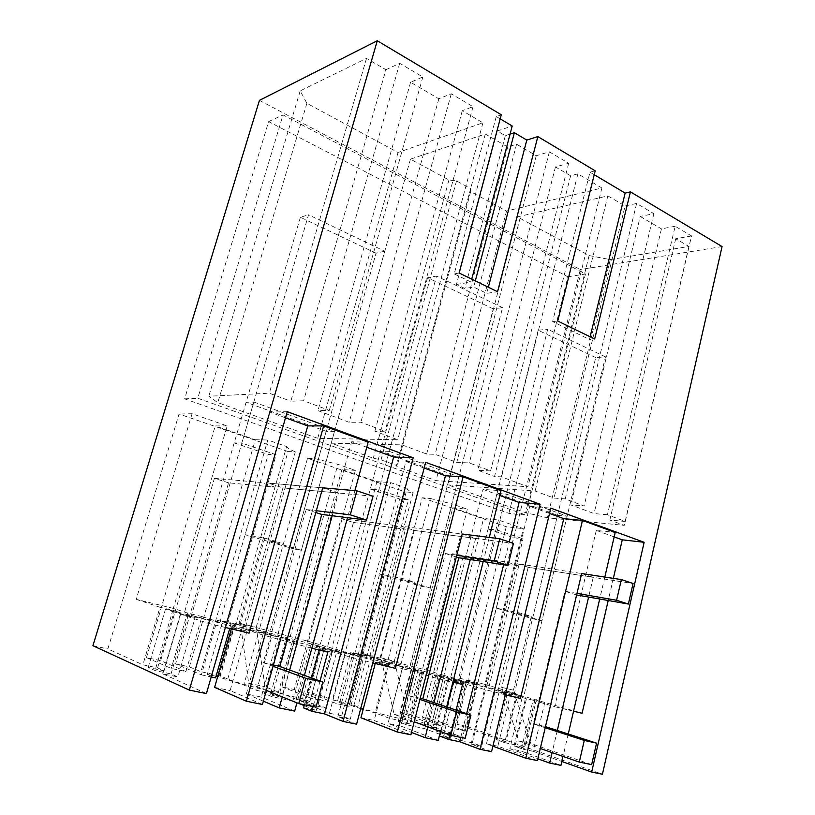 <?xml version="1.0" encoding="UTF-8"?>
<svg xmlns="http://www.w3.org/2000/svg" width="815" height="815" viewBox="0 0 815 815"><rect width="100%" height="100%" fill="white"/><g stroke="black" fill="none" stroke-linecap="round" stroke-linejoin="round"><path stroke-width="0.61" stroke-dasharray="4.08 3.06" d="M581.686 573.536L593.239 577.356L528.181 567.281L516.944 563.644L581.686 573.536L516.944 563.644L528.181 567.281L498.077 690.356L522.16 697.569L509.844 748.71L520.917 751.012L560.934 765.377M509.844 748.71L537.859 758.826M593.239 577.356L588.613 597.059M557.307 730.464L552.112 752.612M604.812 577.061L599.697 599.005M568.249 733.999L563.022 756.412M532.48 618.728L541.965 620.724L605.474 356.899L595.724 357.571L532.48 618.728L496.192 608.122L513.654 537.686L523.057 538.847L486.412 687.534L510.363 694.726L497.863 746.224L537.442 760.589M497.863 746.224L486.463 743.851L492.881 746.194M486.463 743.851L499.137 692.016L520.428 698.424M549.524 513.481L529.709 506.298L550.828 508.153M614.174 536.891L596.285 530.412L615.213 532.429M522.16 697.569L533.071 700.207L520.917 751.012M533.071 700.207L554.72 706.676L596.285 530.412M510.363 694.726L499.137 692.016M505.392 694.808L475.114 686.943L448.943 678.997L466.088 683.143L445.652 677.662L432.704 728.895L444.511 731.381L457.286 680.474M426.194 670.052L444.083 675.441L431.828 723.903L400.033 712.31L452.804 507.796L467.341 509.222L426.194 670.052L362.166 653.487L369.908 655.851L361.962 654.394L418.146 669.635L405.31 719.574L410.19 721.387L427.142 724.983L435.516 728.06L448.209 677.734L436.646 674.932L445.652 677.662M448.209 677.734L423.066 671.122L410.19 721.387M418.146 669.635L423.066 671.122M507.572 562.218L518.758 565.824L462.951 557.185L452.101 553.742L507.572 562.218L477.193 684.763L444.083 675.441M477.193 684.763L450.481 678.284L459.558 681.034L486.412 687.534M452.804 507.796L483.621 518.422L432.775 719.37L422.231 717.098L454.485 728.732L465.233 731.024L432.775 719.37M462.951 557.185L422.231 717.098M452.101 553.742L410.852 714.643L442.861 726.257L454.974 678.09M400.033 712.31L410.852 714.643M498.403 520.001L458.784 677.999L484.915 684.376L523.332 528.65L498.403 520.001L483.621 518.422M458.784 677.999L477.03 683.459L465.233 731.024M516.404 694.268L504.699 742.659L495.989 739.551L507.643 691.66L582.093 713.257M573.556 711.21L554.72 706.676M477.03 683.459L466.425 680.871L488.796 687.575L523.709 696.57L498.077 690.356M484.915 684.376L517.423 694.034L507.643 691.66M613.349 578.365L608.214 600.502M544.848 702.184L533.183 751.318L561.841 761.485M533.183 751.318L523.128 749.219L534.935 699.79M536.372 699.627L524.768 748.241L514.051 745.99L523.128 749.219M514.051 745.99L525.818 697.07M504.699 742.659L515.365 744.9L524.768 748.241M515.365 744.9L526.908 696.815M495.989 739.551L505.911 741.65L517.423 694.034M259.435 100.377L580.3 269.561L467.066 726.481L456.991 724.311L505.911 741.65M467.066 726.481L602.417 774.25M590.121 336.778L589.459 339.468L594.675 338.999M594.216 174.705L589.968 172.179L552.601 321.589L589.459 339.468M552.601 321.589L557.735 321.018M405.31 719.574L400.124 718.545C386.728 715.743 366.118 710.018 357.795 706.809L348.922 703.457L332.439 699.922L319.236 694.879L307.235 692.292L336.829 703.681L349.146 706.31L362.604 655.617L350.481 652.672L336.829 703.681M427.142 724.983L439.774 675.187M439.631 736.027L450.461 738.268L440.049 734.366M439.774 734.264L424.686 728.62L406.675 724.851L398.199 721.652L410.505 724.229L401.703 720.929L389.478 718.351L375.073 712.911L363.144 709.437M349.146 706.31L339.712 702.703L349.523 704.802L360.688 708.673M435.516 728.06L423.769 725.584L432.704 728.895M491.547 751.664L471.07 744.054L481.685 746.234L472.354 742.791L461.799 740.611L435.842 730.953L453.242 734.6L444.511 731.381M423.769 725.584L436.646 674.932M453.242 734.6L466.088 683.143M435.842 730.953L448.943 678.997M461.799 740.611L475.114 686.943M472.354 742.791L485.506 689.439M494.899 692.292L481.685 746.234M471.07 744.054L529.709 506.298M625.309 521.468L691.517 235.942L675.156 226.264L607.43 514.754L625.309 521.468L609.834 520.001L624.229 525.359L547.344 517.79L525.604 512.645L447.832 484.844L535.119 491.017L554.006 498.057L565.233 498.923L584.111 506.003L570.826 504.903L594.023 513.552L607.43 514.754M675.156 226.264L661.444 228.852L594.023 513.552M565.233 498.923L636.617 203.465L653.844 213.662L640.213 216.454L570.826 504.903M640.213 216.454L661.444 228.852M653.844 213.662L584.111 506.003M636.617 203.465L625.064 205.981L554.006 498.057M691.517 235.942L675.706 238.734L688.909 246.436L610.241 259.608L589.113 255.553L517.413 216.871L607.837 195.895L535.119 491.017M607.837 195.895L625.064 205.981M517.413 216.871L447.832 484.844M589.113 255.553L525.604 512.645M610.241 259.608L547.344 517.79M410.139 666.14L452.04 503.915L467.341 509.222M518.758 565.824L488.796 687.575M557.521 515.324L567.118 516.231L506.4 494.094L497.069 493.381L557.521 515.324L514.316 693.769M497.069 493.381L450.481 678.284M380.096 657.868L422.201 497.761L430.3 498.485L387.95 660.252M430.3 498.485L452.04 503.915M431.828 723.903L442.861 726.257M466.425 680.871L454.485 728.732M675.706 238.734L609.834 520.001M688.909 246.436L624.229 525.359M567.118 516.231L523.709 696.57M506.4 494.094L459.558 681.034M422.201 497.761L506.258 526.714L523.332 528.65M500.186 118.858L496.264 116.525L501.276 114.762M510.047 134.129L505.331 135.677L497.313 130.981L512.207 125.989M589.968 172.179L595.184 170.824M722.07 246.558L580.3 269.561M570.612 175.775L555.443 166.922L568.666 163.275L549.371 151.855L536.26 155.706L516.588 144.214L507.714 146.995L485.302 134.006L410.424 159.159L448.943 179.942L456.522 180.92L470.673 188.581L470.652 191.657L506.543 211.014L601.888 187.99L577.886 173.87L570.612 175.775L494.532 476.469L501.551 476.877L527.916 486.738L436.015 480.626L396.956 466.659L396.467 465.385L381.023 459.854L373.29 458.203L331.236 443.177L401.958 444.868L426.642 454.026L435.118 454.322L456.767 462.39L469.338 462.94L490.589 470.917L477.875 470.265L494.532 476.469M385.892 69.713L399.707 63.315L422.822 76.987L410.587 82.274L438.816 98.778L451.276 93.817L473.026 106.694L462.278 110.697L482.959 122.8L398.056 152.497L306.888 103.322L300.205 90.873L366.495 58.395L385.892 69.713L290.853 401.224L303.618 400.756L329.311 410.393L317.931 410.638L349.207 422.302L360.892 422.241L384.996 431.288L374.869 431.216L397.71 439.743L317.718 438.348L217.799 402.641L208.803 396.243L269.307 393.197L290.853 401.224M456.991 724.311L506.258 526.714M508.886 513.389L567.912 276.784L268.614 121.608L184.648 398.861L508.886 513.389L525.991 515.06L585.496 274.023L283.039 114.884L197.78 398.24L525.991 515.06M184.648 398.861L197.78 398.24M362.166 653.487L405.116 491.873L307.52 458.264L314.926 458.611L337.919 464.326L355.36 470.377L308.508 641.354L259.578 628.416L307.52 458.264M239.07 623.404L288.031 451.551L295.315 451.826L245.998 625.594L239.07 623.404L259.578 628.416M288.031 451.551L179.045 414.02L107.865 648.944L142.89 664.806L157.56 667.913L164.039 670.806L148.198 667.465L155.054 670.572L171.038 673.934L177.853 676.97L162.796 673.822L206.429 693.585M92.93 645.714L107.865 648.944M567.912 276.784L585.496 274.023M268.614 121.608L283.039 114.884M227.762 679.027L242.85 625.94L234.873 623.394L219.918 675.788L227.762 679.027C235.036 682.124 256.694 688.166 272.22 691.415L278.302 692.638L293.054 639.245L316.77 645.317L324.482 647.731L311.136 644.492L319.337 647.069L340.843 652.846L321.008 648.047L344.908 655.576L372.761 662.911M242.85 625.94L293.054 639.245M245.998 625.594L236.055 623.689L286.615 446.528L267.778 439.998L200.938 671.713L219.918 675.788M236.055 623.689L234.873 623.394M295.315 451.826C289.855 449.513 286.951 447.751 286.615 446.528M308.508 641.354L357.846 655.82L327.09 648.363L335.413 650.961L366.373 658.459L388.572 665.335L375.593 662.198L395.336 668.341M496.264 116.525L454.23 273.891L459.12 273.005M454.23 273.891L470.978 282.01L471.742 279.148M300.205 90.873L208.803 396.243M366.495 58.395L269.307 393.197M306.888 103.322L217.799 402.641M398.056 152.497L317.718 438.348M482.959 122.8L397.71 439.743M462.278 110.697L374.869 431.216M473.026 106.694L384.996 431.288M451.276 93.817L360.892 422.241M438.816 98.778L349.207 422.302M410.587 82.274L317.931 410.638M422.822 76.987L329.311 410.393M399.707 63.315L303.618 400.756M253.822 402.009L334.486 431.42L326.163 431.359L246.11 402.294L253.822 402.009L191.27 616.059L227.375 624.799L246.935 631.156L231.735 627.489L249.095 633.163M216.067 676.267L207.316 674.392L222.689 620.928L231.124 623.638L217.106 620.225L201.366 674.84L175.592 663.889L228.546 482.847L275.022 487.156L235.372 626.124L269.317 634.355L326.163 431.359M246.11 402.294L184.088 613.685L191.27 616.059M275.022 487.156L260.168 482.368L219.877 622.365L184.088 613.685M219.877 622.365L201.937 616.537L185.942 671.56L171.262 668.432L146.445 657.603L160.657 660.67L185.942 671.56M228.546 482.847L214.396 478.364L160.657 660.67M214.396 478.364L260.168 482.368M201.937 616.537L187.491 613.023L171.262 668.432M173.31 608.377L136.207 599.331L192.085 413.735L227.171 425.909L173.31 608.377L187.491 613.023M227.171 425.909L215.252 425.909L146.445 657.603M192.085 413.735L179.045 414.02M136.207 599.331L159.995 607.257L142.89 664.806M157.56 667.913L174.41 610.751L159.995 607.257M174.41 610.751L181.042 612.951L165.476 609.172L172.485 611.505L155.054 670.572M164.039 670.806L181.042 612.951M148.198 667.465L165.476 609.172M172.485 611.505L195.162 617.617L177.853 676.97M171.038 673.934L188.194 615.315M162.796 673.822L180.37 614.041L195.162 617.617M180.37 614.041L208.477 623.394L225.388 627.468M285.505 417.83L269.633 412.074L208.477 623.394M231.735 627.489L231.328 628.895M366.77 447.262L351.642 441.791L368.166 442.138M287.267 411.697L269.633 412.074M175.592 663.889L189.386 666.864L200.938 671.713M278.302 692.638L282.703 694.4L302.263 698.547L316.77 645.317M319.337 647.069L304.392 701.949L296.303 698.7L309.863 701.562L302.263 698.547M304.392 701.949L318.054 704.812L332.775 650.329M356.603 724.178L337.889 716.65L350.267 719.197L341.73 715.784L329.433 713.247L305.859 703.752L326.02 707.98L318.054 704.812M303.567 707.899L316.21 710.517L304.189 705.627M299.625 703.773L292.901 701.043L271.986 696.672L264.406 693.545L278.679 696.54L270.784 693.32L256.623 690.336L243.797 685.048L217.687 676.613M207.316 674.392L215.598 677.876M201.366 674.84L211.207 676.939M218.634 676.817L233.824 623.638L259.058 630.871L243.797 685.048M233.824 623.638L222.689 620.928M229.728 628.508L231.124 623.638M217.106 620.225L235.372 626.124M189.386 666.864L255.339 439.733L215.252 425.909M255.339 439.733L267.778 439.998M497.313 130.981L456.431 284.466L464.856 288.5L473.688 287.063L486.738 293.369L497.558 291.719M456.431 284.466L470.978 282.01M256.623 690.336L272.088 635.028L259.058 630.871M316.21 710.517L331.909 652.438L319.47 649.453L319.307 650.054M304.413 704.771L311.697 678.019M332.184 515.742L338.449 493.034L282.968 487.89L242.992 628.579L262.878 635.007L311.839 648.261M320.02 681.034L313.103 706.585M295.774 644.39L351.642 441.791M327.854 652.112L319.47 649.453M292.901 701.043L308.264 644.971L331.909 652.438M271.986 696.672L287.695 639.999L308.264 644.971M264.406 693.545L280.003 637.544L294.032 640.947L278.679 696.54M262.878 635.007L246.324 693.942L261.279 697.049L277.589 638.553M270.784 693.32L286.014 638.4L294.032 640.947M286.014 638.4L272.088 635.028M354.912 490.64L347.526 517.668M304.423 675.391L296.925 702.846M294.673 711.077L261.279 697.049M246.324 693.942L263.347 701.185M246.935 631.156L230.095 690.57L262.43 704.496M214.62 687.361L230.095 690.57M287.695 639.999L280.003 637.544M242.992 628.579L277.202 636.872L269.317 634.355M334.486 431.42L277.202 636.872M289.651 670.042L282.255 696.886M338.449 493.034L322.709 487.828L267.992 483.051L227.375 624.799M373.015 496.243L282.968 487.89L267.992 483.051L322.709 487.828M505.331 135.677L464.856 288.5M475.318 280.89L473.688 287.063M488.348 287.237L486.738 293.369M516.588 144.214L435.118 454.322M536.26 155.706L456.767 462.39M507.714 146.995L426.642 454.026M485.302 134.006L401.958 444.868M410.424 159.159L331.236 443.177M448.943 179.942L373.29 458.203M456.522 180.92L381.023 459.854M470.673 188.581L396.467 465.385M470.652 191.657L396.956 466.659M506.543 211.014L436.015 480.626M601.888 187.99L527.916 486.738M577.886 173.87L501.551 476.877M555.443 166.922L477.875 470.265M337.889 716.65L405.972 461.473L425.685 462.349M499.829 495.469L483.02 489.387L501.021 490.701M424.177 468.065L405.972 461.473M460.75 737.371L466.638 713.665M503.619 564.744L509.273 541.975M369.908 655.851L413.113 492.545L405.116 491.873M362.991 654.639L407.154 488.348C406.654 489.204 408.631 490.599 413.113 492.545M407.154 488.348L390.721 482.643L332.439 699.922M355.36 470.377L341.903 469.572L376.897 481.634L390.721 482.643M266.658 630.637L314.926 458.611M361.962 654.394L348.922 703.457M339.712 702.703L353.068 652.693L362.604 655.617M349.523 704.802L362.736 655.046L353.068 652.693M362.736 655.046L388.317 662.289L375.073 712.911M389.478 718.351L402.865 666.741L388.317 662.289M401.703 720.929L414.896 669.655L402.865 666.741M414.896 669.655L423.78 672.365L410.505 724.229M398.199 721.652L411.677 669.431L423.78 672.365M406.675 724.851L420.224 672.049L411.677 669.431M424.686 728.62L437.961 676.338L463.959 684.254L453.293 681.686L453.15 682.247M420.224 672.049L437.961 676.338M450.461 738.268L463.959 684.254M440.742 731.595L446.926 706.992M456.115 710.099L449.9 734.987M462.523 684.498L453.293 681.686M438.246 740.356L400.817 726.053L414.815 671.672L435.098 677.907L452.875 682.175M435.098 677.907L483.02 489.387M376.897 481.634L319.236 694.879M307.235 692.292L353.466 522.466L341.128 518.554L294.256 689.49L323.514 700.849L337.359 649.474M341.903 469.572L281.919 686.831L294.256 689.49M350.481 652.672L371.182 659.06L405.483 529.261L392.657 525.125L357.846 655.82M353.466 522.466L405.483 529.261M365.629 661.199L350.267 719.197M341.73 715.784L356.99 658.489M329.433 713.247L344.908 655.576M305.859 703.752L321.008 648.047M326.02 707.98L340.843 652.846M296.303 698.7L311.136 644.492M309.863 701.562L324.482 647.731M297.516 640.641L282.703 694.4M375.246 663.512L375.593 662.198M388.572 665.335L374.146 720.511L410.892 734.773M360.953 717.77L374.146 720.511M335.413 650.961L389.244 451.378L458.876 476.765L409.262 668.85L379.8 661.709L414.315 530.422L401.408 526.235L462.217 533.998L475.624 538.43L414.315 530.422L401.408 526.235L366.373 658.459M389.244 451.378L380.564 451.103L327.09 648.363M458.876 476.765L449.788 476.225L400.471 666.161L371.182 659.06M449.788 476.225L380.564 451.103M341.128 518.554L392.657 525.125M281.919 686.831L310.841 698.149L323.514 700.849M310.841 698.149L324.879 646.438M290.14 636.872L337.919 464.326M475.624 538.43L470.275 559.528M433.998 702.632L427.865 726.827M489.265 537.442L483.203 561.555M446.651 706.9L440.467 731.493M409.262 668.85L400.471 666.161M414.815 671.672L402.213 668.626L388.011 723.394L411.494 732.43M379.8 661.709L402.213 668.626M400.817 726.053L388.011 723.394M549.371 151.855L469.338 462.94M568.666 163.275L490.589 470.917M545.215 727.734L533.316 723.873L564.927 591.272L576.989 593.371M496.192 608.122L519.868 613.012L501.714 687.33L518.778 740.988L540.304 748.496M541.965 620.724L516.904 613.379L528.181 567.281L633.072 583.52M576.623 594.95L564.927 591.272M533.316 723.873L545.48 726.634M501.714 687.33L513.45 690.203L530.82 743.555L591.659 764.664M513.45 690.203L531.339 616.385L519.868 613.012M516.904 613.379L531.339 616.385M545.347 726.593L576.49 594.93M518.778 740.988L530.82 743.555M605.474 356.899L547.7 329.25L497.374 530.107L523.057 538.847M595.724 357.571L538.175 330.238L547.7 329.25M538.175 330.238L488.093 529.016L497.374 530.107M488.093 529.016L513.654 537.686M419.919 699.453L408.824 695.674L445.418 553.507L456.777 555.249M421.233 586.199L430.157 587.982L502.56 307.642L493.248 308.885L421.233 586.199L379.627 574.045L399.605 499.004L408.407 499.819L401.408 526.235L462.217 533.998M379.627 574.045L401.683 578.314L380.799 657.756L394.185 714.348L414.214 721.764M430.157 587.982L401.398 579.557L414.315 530.422L513.46 543.371M445.418 553.507L456.349 556.961M380.799 657.756L394.328 661.067L408.162 717.332L465.182 738.298M394.328 661.067L414.896 582.195L401.683 578.314M401.398 579.557L414.896 582.195M408.824 695.674L420.224 698.261M394.185 714.348L408.162 717.332M502.56 307.642L436.545 276.051L378.894 489.774L408.407 499.819M493.248 308.885L427.569 277.691L436.545 276.051M427.569 277.691L370.275 489.051L378.894 489.774M370.275 489.051L399.605 499.004M273.056 666.293L263.214 662.697L306.083 509.477L316.342 510.72M268.013 540.498L282.968 487.89L267.992 483.051L276.102 454.77L241.811 443.105L308.539 214.783L384.721 251.244L301.346 550.257L268.013 540.498L280.115 542.617L264.722 538.104L245.111 534.711L268.206 454.434L276.102 454.77M266.342 690.427L248.646 683.235L240.425 623.424L264.722 538.104M306.083 509.477L315.833 512.553M240.425 623.424L256.216 627.285L265.069 686.739L315.986 707.186M256.216 627.285L280.115 542.617M263.214 662.697L273.412 665.009M248.646 683.235L265.069 686.739M384.721 251.244L376.051 253.21L293.278 548.801L245.111 534.711M293.278 548.801L301.346 550.257M376.051 253.21L300.399 217.269L308.539 214.783M300.399 217.269L234.2 442.891L241.811 443.105M234.2 442.891L268.206 454.434M370.927 657.135L357.795 706.809M219.948 677.357L235.158 624.066M351.01 705.362L364.244 655.505"/><path stroke-width="1.22" d="M537.859 758.826L549.656 763.085L560.934 765.377L563.022 756.412M588.613 597.059L557.307 730.464M552.112 752.612L549.656 763.085M505.392 694.808L520.428 698.424L563.776 518.635L582.47 520.459L615.213 532.429L604.812 577.061M599.697 599.005L568.249 733.999M582.47 520.459L525.828 758.215L537.442 760.589L581.686 573.536L621.356 579.587L616.588 600.268L628.375 604.047L576.623 594.95M492.881 746.194L525.828 758.215M614.174 536.891L622.273 539.825L644.145 542.301L550.828 508.153L491.547 751.664L480.015 749.321L540.101 504.23L425.685 462.349L356.603 724.178L343.074 721.428L413.185 457.775L287.267 411.697L206.429 693.585L189.355 690.111L377.274 40.75L259.435 100.377L92.93 645.714L189.355 690.111M563.776 518.635L549.524 513.481M608.214 600.502L582.093 713.257L573.556 711.21M622.273 539.825L613.349 578.365M561.841 761.485L591.68 772.06L602.417 774.25L722.07 246.558L630.433 191.861L594.675 338.999L557.735 321.018L595.184 170.824L537.849 136.594L526.806 140.068L514.377 132.723L510.047 134.129M644.145 542.301L591.68 772.06M377.274 40.75L501.276 114.762L459.12 273.005L497.558 291.719L537.849 136.594M630.433 191.861L625.146 193.084L590.121 336.778M625.146 193.084L594.216 174.705M440.742 731.595L439.631 736.027L448.78 739.47L459.67 741.711L480.015 749.321M360.688 708.673L363.144 709.437M471.742 279.148L512.207 125.989L500.186 118.858M372.761 662.911L395.336 668.341L445.469 475.777L424.177 468.065M225.388 627.468L249.095 633.163L307.764 425.888L285.505 417.83M307.764 425.888L323.698 425.888L246.415 701.226L214.62 687.361L231.328 628.895M323.698 425.888L368.166 442.138L354.912 490.64M304.413 704.771L303.567 707.899L311.829 711.281L324.564 713.909L393.645 457.001L366.77 447.262M393.645 457.001L413.185 457.775M324.564 713.909L343.074 721.428M304.189 705.627L299.625 703.773M217.687 676.613L216.067 676.267M211.207 676.939L215.598 677.876L229.728 628.508M311.697 678.019L319.307 650.054M311.839 648.261L327.854 652.112L320.02 681.034M313.103 706.585L311.829 711.281M347.526 517.668L304.423 675.391M296.925 702.846L294.673 711.077L279.209 707.919L263.347 701.185M316.342 510.72L350.287 514.825L356.838 490.813L322.709 487.828L262.43 704.496L246.415 701.226M332.184 515.742L289.651 670.042M282.255 696.886L279.209 707.919M514.377 132.723L475.318 280.89M526.806 140.068L488.348 287.237M445.469 475.777L463.093 476.836L501.021 490.701L489.265 537.442M509.273 541.975L519.094 502.447L499.829 495.469M519.094 502.447L540.101 504.23M459.67 741.711L460.75 737.371M466.638 713.665L503.619 564.744M446.926 706.992L453.15 682.247M452.875 682.175L462.523 684.498L456.115 710.099M449.9 734.987L448.78 739.47M463.093 476.836L397.333 732.013L360.953 717.77L375.246 663.512M456.777 555.249L494.226 561.005L499.778 538.786L462.217 533.998L410.892 734.773L397.333 732.013M470.275 559.528L433.998 702.632M427.865 726.827L425.114 737.677L438.246 740.356L440.467 731.493M483.203 561.555L446.651 706.9M411.494 732.43L425.114 737.677M576.989 593.371L616.588 600.268M540.304 748.496L579.292 762.086L584.284 740.417L596.57 743.158L545.48 726.634M545.215 727.734L584.284 740.417M628.375 604.047L633.072 583.52L621.356 579.587M579.292 762.086L591.659 764.664L596.57 743.158M414.214 721.764L450.685 735.273L456.522 711.892L470.927 715.112L422.802 698.842L458.814 557.745L508 565.427L513.46 543.371L499.778 538.786M419.919 699.453L456.522 711.892M494.226 561.005L508 565.427M456.349 556.961L458.814 557.745M450.685 735.273L465.182 738.298L470.927 715.112M420.224 698.261L422.802 698.842M266.342 690.427L298.748 703.59L305.676 678.223L322.781 682.033L279.657 666.415L321.793 514.438L366.577 520.052L373.015 496.243L356.838 490.813M273.056 666.293L305.676 678.223M350.287 514.825L366.577 520.052M315.833 512.553L321.793 514.438M298.748 703.59L315.986 707.186L322.781 682.033M273.412 665.009L279.657 666.415"/></g></svg>
